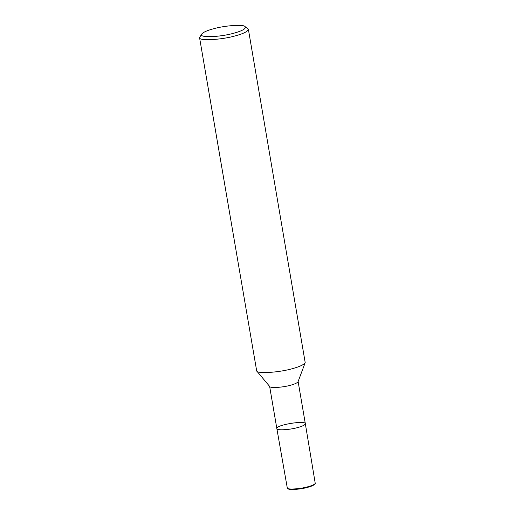 <?xml version="1.0" encoding="UTF-8"?>
<svg xmlns="http://www.w3.org/2000/svg" width="515" height="515" viewBox="0 0 515 515"><rect width="100%" height="100%" fill="white"/><g stroke="black" fill="none" stroke-linecap="round" stroke-linejoin="round"><path stroke-width="0.77" d="M244.94 26.503L248.372 29.246L305.202 362.65C303.921 364.672 299.717 366.661 292.584 368.611C279.182 372.545 257.275 373.929 256.689 370.942L199.55 37.595L201.874 33.861C203.496 32.136 207.204 30.482 212.998 28.911C224.302 25.563 243.383 24.186 244.94 26.503C246.55 28.415 242.938 30.63 234.106 33.14C219.396 37.35 197.573 38.02 201.874 33.861M305.202 362.65L298.056 381.712C297.316 382.896 294.857 384.055 290.698 385.194C282.883 387.486 270.098 388.291 269.757 386.553L256.689 370.942M248.372 29.246C247.998 31.364 243.769 33.539 235.69 35.773C221.212 39.97 198.436 41.155 199.55 37.595M298.095 381.383L305.324 423.69C305.105 424.927 302.64 426.195 297.928 427.495C289.482 429.948 276.195 430.637 276.845 428.557C275.564 424.946 305.91 420.079 305.324 423.69C305.105 424.927 302.64 426.195 297.928 427.495C289.482 429.948 276.195 430.637 276.845 428.557L269.615 386.256M305.324 423.69L315.264 483.508C314.208 484.628 311.807 485.703 308.054 486.72C300.721 488.89 288.355 489.778 287.344 488.284L276.845 428.557M315.264 483.508L314.729 484.235C313.725 485.304 311.427 486.321 307.848 487.293C300.857 489.366 289.05 490.216 288.091 488.786L287.344 488.284"/></g></svg>
